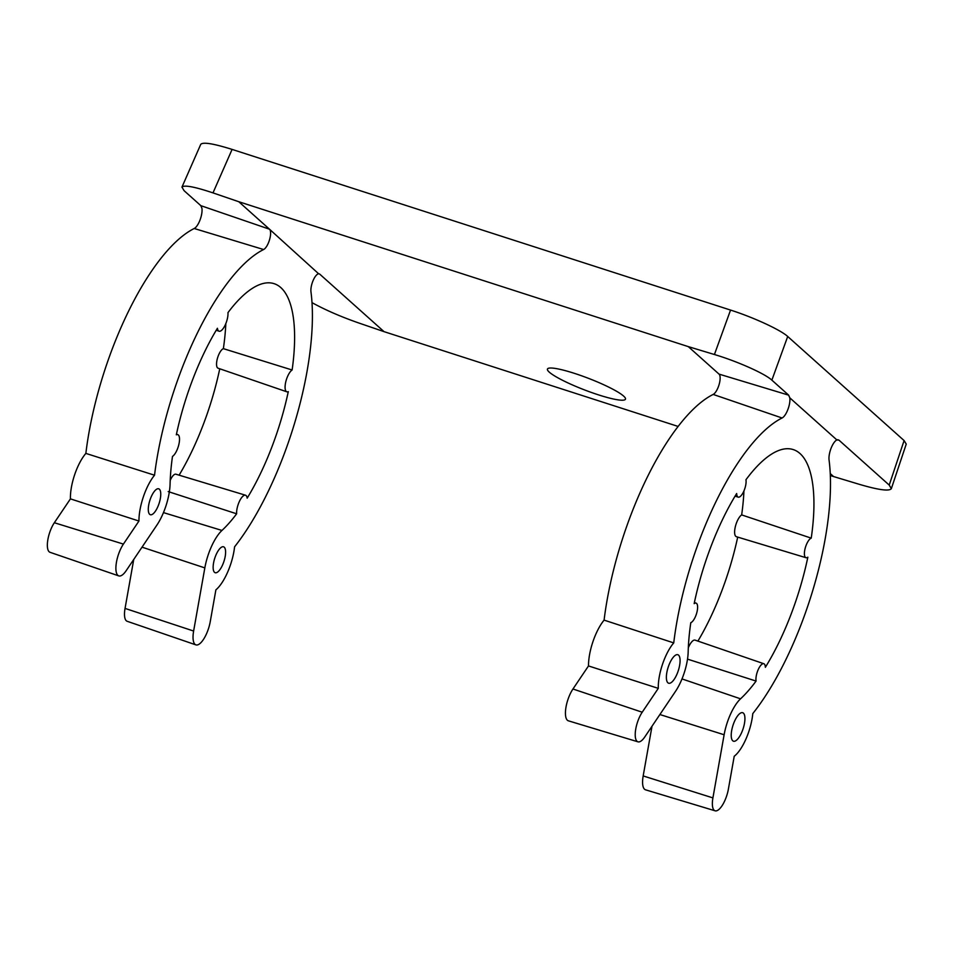 <?xml version="1.0" encoding="UTF-8"?>
<svg xmlns="http://www.w3.org/2000/svg" width="954" height="954" viewBox="0 0 954 954"><rect width="100%" height="100%" fill="white"/><g stroke="black" fill="none" stroke-linecap="round" stroke-linejoin="round"><path stroke-width="1.43" d="M756.081 681.073A137.483 49.048 -72.1 0 1 740.554 698.817A32.674 11.651 107.9 0 0 724.122 734.759L712.912 797.902A18.09 6.451 107.9 0 0 715.13 810.817A18.09 6.451 107.9 0 0 728.355 789.268L734.222 756.26A32.674 11.651 107.9 0 0 752.789 713.592A173.652 61.95 107.9 0 0 829.062 459.995A12.295 4.388 -72.1 0 1 831.089 448.225A12.295 4.388 -72.1 0 1 836.873 439.937L789.805 397.842L788.636 395.135L771.869 380.145C764.893 373.622 737.525 361.411 714.427 354.518L688.299 346.624L719.03 374.111A10.935 3.899 -72.1 0 1 719.125 384.486A10.935 3.899 -72.1 0 1 713.175 394.431A175.011 62.427 107.9 0 0 604.085 620.124A34.034 12.14 107.9 0 0 588.499 665.94L572.96 689.003A19.45 6.94 107.9 0 0 565.794 708.405A19.45 6.94 107.9 0 0 568.405 720.83L637.987 741.83A18.09 6.451 107.9 0 0 644.773 736.965L675.539 691.316A32.674 11.651 107.9 0 0 688.168 651.964A137.483 49.048 -72.1 0 1 690.791 622.688A10.315 3.673 107.9 0 0 696.79 612.754A10.315 3.673 107.9 0 0 696.086 603.131A10.315 3.673 107.9 0 0 694.166 603.643A137.483 49.048 -72.1 0 1 736.667 493.528A10.315 3.673 107.9 0 0 738.229 497.129A10.315 3.673 107.9 0 0 743.822 491.191A10.315 3.673 107.9 0 0 745.945 479.755A137.483 49.048 -72.1 0 1 792.869 449.465A137.483 49.048 -72.1 0 1 811.234 538.139L741.663 514.91A11.663 4.162 107.9 0 0 735.343 526.644A11.663 4.162 107.9 0 0 736.405 536.708L805.987 557.708A10.315 3.673 107.9 0 0 807.847 557.184A137.483 49.048 -72.1 0 1 765.358 667.299A10.315 3.673 107.9 0 0 763.832 663.722A10.315 3.673 107.9 0 0 758.227 669.577A10.315 3.673 107.9 0 0 756.081 681.073L687.512 659.131M789.805 397.842A12.295 4.388 -72.1 0 1 787.861 409.564A12.295 4.388 -72.1 0 1 782.089 417.995A173.652 61.95 107.9 0 0 673.739 642.901L604.085 620.124M673.739 642.901A32.674 11.651 107.9 0 0 658.296 688.359L588.499 665.94M658.296 688.359L642.209 712.221A18.09 6.451 107.9 0 0 635.555 730.275A18.09 6.451 107.9 0 0 637.987 741.83M743.941 490.916A136.124 48.559 -72.1 0 1 741.663 514.91M811.234 538.139A10.315 3.673 107.9 0 0 805.212 548.133A10.315 3.673 107.9 0 0 805.987 557.708M737.704 537.102A136.124 48.559 -72.1 0 1 697.911 641.1M763.832 663.722L695.096 640.134A11.663 4.162 107.9 0 0 688.323 647.766M651.999 726.256L643.175 775.936A19.45 6.94 107.9 0 0 645.548 789.817L715.13 810.817M830.242 473.566L833.581 476.559L859.709 484.441C878.717 489.998 889.259 491.405 891.334 488.663L889.211 485.085L838.924 440.116L836.873 439.937M212.992 192.887L238.75 201.711L269.481 229.198A10.935 3.899 -72.1 0 1 269.588 239.573A10.935 3.899 -72.1 0 1 263.626 249.531A175.011 62.427 107.9 0 0 154.536 475.211L85.86 453.4A173.652 61.95 107.9 0 1 194.222 228.507A12.295 4.388 -72.1 0 0 199.994 220.076A12.295 4.388 -72.1 0 0 201.938 208.354L200.853 205.67L184.086 190.681L181.952 187.127C184.134 184.79 194.473 186.71 212.992 192.887L232.096 149.408L730.549 310.074C753.493 317.384 780.73 329.965 787.706 336.488L904.094 440.569L906.24 444.099L891.334 488.663M232.096 149.408C213.434 143.565 202.987 141.872 200.745 144.352L181.952 187.127M742.379 730.8A14.966 5.342 107.9 0 0 742.629 712.698A14.966 5.342 107.9 0 0 732.994 725.314A14.966 5.342 107.9 0 0 733.447 741.198A14.966 5.342 107.9 0 0 742.379 730.8M677.531 672.808A14.966 5.342 107.9 0 0 677.793 654.706A14.966 5.342 107.9 0 0 668.146 667.323A14.966 5.342 107.9 0 0 668.599 683.207A14.966 5.342 107.9 0 0 677.531 672.808M225.836 323.573A137.483 49.048 -72.1 0 1 223.367 348.651L292.127 369.997A11.663 4.162 107.9 0 0 285.818 381.66A11.663 4.162 107.9 0 0 286.808 391.796A11.663 4.162 107.9 0 0 288.287 391.629A136.124 48.559 -72.1 0 1 247.169 498.167A11.663 4.162 107.9 0 0 245.488 495.209A11.663 4.162 107.9 0 0 239.49 501.232A11.663 4.162 107.9 0 0 236.64 513.801A136.124 48.559 -72.1 0 1 221.948 530.448A34.034 12.14 107.9 0 0 204.836 567.892L193.626 631.035A19.45 6.94 107.9 0 0 195.916 644.88A19.45 6.94 107.9 0 0 210.226 621.746L215.89 589.846A34.034 12.14 107.9 0 0 234.589 546.809A175.011 62.427 107.9 0 0 310.968 291.852A10.935 3.899 -72.1 0 1 313.437 279.796A10.935 3.899 -72.1 0 1 319.256 273.87A10.935 3.899 -72.1 0 1 319.781 274.18L384.033 331.646L678.079 426.426M830.326 475.497L833.581 476.559M238.75 201.711L688.299 346.624M318.672 273.798L269.481 229.198L200.853 205.67M623.63 396.089A41.809 6.106 -158.9 0 0 581.463 375.745A41.809 6.106 -158.9 0 0 547.453 369.055A41.809 6.106 -158.9 0 0 598.468 394.861A41.809 6.106 -158.9 0 0 625.466 399.166A41.809 6.106 -158.9 0 0 623.63 396.089M384.033 331.646L358.263 322.81C340.673 316.645 325.254 309.931 311.994 302.633M154.536 475.211A34.034 12.14 107.9 0 0 138.95 521.039L123.412 544.09A19.45 6.94 107.9 0 0 116.269 563.385A19.45 6.94 107.9 0 0 118.773 575.894A19.45 6.94 107.9 0 0 126.166 570.695L156.933 525.046A34.034 12.14 107.9 0 0 170.074 484.06A136.124 48.559 -72.1 0 1 172.483 456.429A11.663 4.162 107.9 0 0 178.803 444.695A11.663 4.162 107.9 0 0 177.742 434.619A11.663 4.162 107.9 0 0 176.323 434.797A136.124 48.559 -72.1 0 1 217.429 328.271A11.663 4.162 107.9 0 0 219.062 331.205A11.663 4.162 107.9 0 0 225.084 325.266A11.663 4.162 107.9 0 0 227.97 312.626A136.124 48.559 -72.1 0 1 274.37 283.755A136.124 48.559 -72.1 0 1 292.127 369.997M85.86 453.4A32.674 11.651 107.9 0 0 70.429 498.87L138.95 521.039M70.429 498.87L54.342 522.732A18.09 6.451 107.9 0 0 47.7 540.679A18.09 6.451 107.9 0 0 50.037 552.306L118.773 575.894M223.367 348.651A10.315 3.673 107.9 0 0 217.369 358.585A10.315 3.673 107.9 0 0 218.072 368.208L286.808 391.796M219.754 368.781A137.483 49.048 -72.1 0 1 179.102 475.175M245.488 495.209L175.918 474.21A10.315 3.673 107.9 0 0 170.206 480.422M168.202 491.584L236.64 513.801M133.739 559.461L125.046 608.413A18.09 6.451 107.9 0 0 127.18 621.292L195.916 644.88M223.284 563.254A13.606 4.853 -72.1 0 1 215.222 572.722A13.606 4.853 -72.1 0 1 214.745 558.269A13.606 4.853 -72.1 0 1 223.57 546.809A13.606 4.853 -72.1 0 1 223.284 563.254M158.436 505.262A13.606 4.853 -72.1 0 1 150.374 514.731A13.606 4.853 -72.1 0 1 149.897 500.278A13.606 4.853 -72.1 0 1 158.734 488.818A13.606 4.853 -72.1 0 1 158.436 505.262M788.636 395.135L719.03 374.111M782.089 417.995L713.175 394.431M642.209 712.221L572.96 689.003M740.554 698.817L682.003 678.926M724.122 734.759L659.894 714.534M712.912 797.902L643.175 775.936M838.924 440.116L837.576 439.699M889.211 485.085L904.094 440.569M787.706 336.488L771.869 380.145M714.427 354.518L730.549 310.074M194.222 228.507L263.626 249.531M54.342 522.732L123.412 544.09M163.468 512.608L221.948 530.448M142.015 547.167L204.836 567.892M125.046 608.413L193.626 631.035M696.086 603.131L694.405 602.546M738.229 497.129L735.057 496.163M176.442 434.225L177.742 434.619M216.236 330.239L219.062 331.205"/></g></svg>
